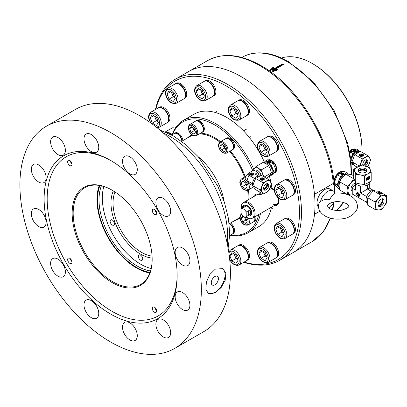 <?xml version="1.0" encoding="UTF-8"?>
<svg xmlns="http://www.w3.org/2000/svg" width="407" height="407" viewBox="0 0 407 407"><rect width="100%" height="100%" fill="white"/><g stroke="black" fill="none" stroke-linecap="round" stroke-linejoin="round"><path stroke-width="0.61" d="M312.764 63.777L312.255 63.482L312.764 63.777A69.556 40.156 60 0 1 361.945 148.962L361.945 149.552A70.274 40.573 -120 0 0 312.255 63.482A70.274 40.573 -120 0 0 312.25 63.482A70.274 40.573 -120 0 0 281.471 58.043M361.889 152.233A70.274 40.573 -120 0 0 361.945 149.552M271.016 72.176L277.101 70.182C277.666 69.668 277.426 69.419 276.378 69.434L273.005 70.548L283.404 64.545L282.392 64.545L271.993 70.548L271.988 69.958L274.033 67.811M273.947 68.615C273.997 68.03 273.585 67.903 272.705 68.234L269.683 71.21M349.527 151.175L351.694 149.283L355.718 149.191M333.867 181.608L335.475 176.175L339.219 172.095L342.908 171.581M332.387 209.742A104.513 60.338 -120 0 0 333.328 203.439L333.882 202.05M334.468 192.104L334.223 186.325L333.328 183.43A104.513 60.338 -120 0 0 259.941 65.73A104.513 60.338 -120 0 0 207.687 60.557L188.848 71.429A104.513 60.338 60 0 1 241.107 76.602A104.513 60.338 60 0 1 314.494 194.307L333.328 183.43M319.938 211.172L314.494 214.316A104.513 60.338 60 0 1 293.361 252.447L312.194 241.575A104.513 60.338 -120 0 0 330.189 218.106M333.328 203.439L332.941 203.663M335.383 185.506L334.061 183.593M283.404 63.95L283.404 64.545L283.404 63.95L282.387 63.955L271.988 69.958M277.101 70.182L277.462 69.826M273.936 68.02C273.982 67.43 273.57 67.303 272.685 67.638L269.327 70.96M277.264 70.111L276.368 70.014L273 71.133L273.005 70.548M274.201 172.863A7.209 4.162 -120 0 0 275.203 172.543A7.209 4.162 -120 0 0 276.307 166.768A7.209 4.162 -120 0 0 271.601 160.419A7.209 4.162 -120 0 0 268.071 160.022M274.287 190.089A10.089 5.825 -120 0 0 271.937 188.273A10.089 5.825 -120 0 0 271.891 188.243L269.271 189.754M155.825 109.29A103.068 59.508 60 0 1 226.577 86.167A103.068 59.508 60 0 1 298.926 201.928A103.068 59.508 60 0 1 244.063 262.118M155.474 109.493A104.513 60.338 60 0 1 175.346 79.228A104.513 60.338 60 0 1 227.599 84.402A104.513 60.338 60 0 1 295.874 176.501A104.513 60.338 60 0 1 279.853 260.246A104.513 60.338 60 0 1 243.712 262.317M175.346 79.228L188.848 71.429A104.513 60.338 60 0 1 241.107 76.602A104.513 60.338 60 0 1 309.381 168.702A104.513 60.338 60 0 1 293.361 252.447L279.853 260.246M274.17 205.627A10.089 5.825 -120 0 0 276.984 205.25A10.089 5.825 -120 0 0 278.836 198.372M277.04 204.385A10.089 5.825 -120 0 0 278.001 204.36M379.517 206.654A4.324 2.498 -60 0 1 378.881 206.456A4.324 2.498 -60 0 1 378.617 201.964A4.324 2.498 -60 0 1 382.575 198.774A4.324 2.498 -60 0 1 383.206 198.967A4.324 2.498 -60 0 1 383.47 203.464A4.324 2.498 -60 0 1 379.517 206.654M378.398 192.343A2.121 0.448 21.2 0 0 377.92 192.44A2.121 0.448 21.2 0 0 379.131 193.366A2.121 0.448 21.2 0 0 381.395 194.073A2.121 0.448 21.2 0 0 381.873 193.976A2.121 0.448 21.2 0 0 380.667 193.05A2.121 0.448 21.2 0 0 378.398 192.343M379.873 192.949A2.121 0.448 21.2 0 0 378.322 192.542A2.121 0.448 21.2 0 0 377.94 192.562M379.823 193.076L381.11 193.457L381.4 193.732L381.12 193.971L378.897 193.254M381.4 193.732L379.492 193.305M378.24 209.936A7.926 4.579 120 0 0 383.847 206.7A7.926 4.579 120 0 0 386.65 199.476A7.926 4.579 120 0 0 383.847 195.487A7.926 4.579 120 0 0 378.24 198.723A7.926 4.579 120 0 0 375.437 205.952A7.926 4.579 120 0 0 378.24 209.936L380.81 210.053L383.847 206.7L386.416 203.078L386.416 195.604L380.81 195.106L378.24 198.723L375.203 202.081L375.203 209.554L378.24 209.936M378.378 205.978A4.324 2.498 120 0 0 379.873 205.566A4.324 2.498 120 0 0 382.931 200.269A4.324 2.498 120 0 0 382.539 198.769M375.203 202.081L367.77 197.787L367.536 201.389L367.77 205.26L375.203 209.554M367.77 197.787L370.339 194.164L373.377 190.812L380.81 195.106M373.377 190.812L378.983 191.31L386.416 195.604M381.776 194.053A2.121 0.448 21.2 0 0 381.4 193.696M378.347 192.933L379.512 192.893L380.738 193.422L379.884 192.928M378.769 193.188L378.398 192.796M379.568 193.111L378.825 193.045M374.918 190.852L374.71 190.735A7.209 4.162 120 0 0 371.108 191.092A7.209 4.162 120 0 0 366.397 197.441A7.209 4.162 120 0 0 367.501 203.215L367.597 203.271M355.235 181.878L355.235 181.97A7.209 4.162 0 0 0 357.346 184.91A7.209 4.162 0 0 0 365.201 185.811A7.209 4.162 0 0 0 369.648 181.97L369.648 181.914M347.436 194.449L351.038 195.034A8.649 4.996 -60 0 1 347.98 190.685A8.649 4.996 -60 0 1 351.038 182.804L347.436 186.294L347.98 190.685L347.436 194.449L339.606 189.927L339.062 185.536L339.606 181.776L342.119 177.656L345.721 174.165L353.551 178.683L351.038 182.804A8.649 4.996 -60 0 1 354.095 180.092A8.649 4.996 -60 0 1 354.431 179.909M358.109 196.205A2.121 1.221 60 0 1 356.725 194.337A2.121 1.221 60 0 1 357.051 192.638A2.121 1.221 60 0 1 358.109 192.745A2.121 1.221 60 0 1 359.493 194.612A2.121 1.221 60 0 1 359.167 196.311A2.121 1.221 60 0 1 358.109 196.205M357.127 192.597A2.121 1.221 -120 0 0 356.898 194.317A2.121 1.221 -120 0 0 358.262 196.118A2.121 1.221 -120 0 0 359.244 196.26M352.248 191.081L351.933 190.898A4.324 2.498 -60 0 1 351.038 188.919A4.324 2.498 -60 0 1 355.56 183.211M359.06 195.782A0.911 0.524 -120 0 0 359.142 195.747A0.911 0.524 -120 0 0 359.33 195.335L359.33 194.343L359.178 195.421A0.911 0.524 60 0 1 358.989 195.838A0.911 0.524 60 0 1 358.536 195.792A0.911 0.524 60 0 1 357.895 194.678L357.895 194.185L357.041 193.691L357.193 193.106L358.475 193.849L358.75 194.999M345.721 174.165L348.234 174.125L351.836 174.715L353.693 175.783M347.436 186.294L339.606 181.776M353.332 194.602A8.649 4.996 -60 0 1 351.038 195.034L353.744 194.841M354.029 178.785L353.551 178.683M366.544 202.233L352.248 193.976L352.248 188.202L355.606 190.14L355.606 183.292M366.702 196.55L360.612 193.03L360.612 185.994M371.011 191.148L367.445 189.087L360.612 193.03M373.377 190.395L369.276 188.029L367.445 189.087L367.445 184.966M369.276 183.292L369.276 188.029M355.606 184.02L352.248 188.202M359.33 194.343L358.75 194.185L359.178 194.434M357.041 193.198L358.475 193.849M358.323 193.941L358.475 194.841M358.323 194.928L358.75 195.177L358.75 194.185M343.564 176.058A6.487 3.744 120 0 0 339.229 183.435M335.526 185.144A7.57 4.37 -60 0 1 334.518 183.628M334.325 182.804A7.57 4.37 -60 0 1 339.611 172.614A7.57 4.37 -60 0 1 342.287 171.896M343.238 174.415A1.516 0.875 0 0 0 343.681 173.794A1.516 0.875 0 0 0 342.75 172.99A1.516 0.875 0 0 0 341.102 173.179A1.516 0.875 0 0 0 340.654 173.794A1.516 0.875 0 0 0 341.59 174.603A1.516 0.875 0 0 0 343.238 174.415M343.676 173.886A1.516 0.875 0 0 0 342.679 173.148A1.516 0.875 0 0 0 341.102 173.357A1.516 0.875 0 0 0 340.664 173.886M341.03 173.942A0.651 0.376 0 0 0 341.01 174.033A0.651 0.376 0 0 0 341.203 174.298L341.814 174.471L341.203 174.12A0.651 0.376 180 0 1 341.01 173.855A0.651 0.376 180 0 1 341.203 173.591A0.651 0.376 180 0 1 342.119 173.591L343.035 173.413L343.34 173.769L342.424 174.298L341.661 174.033M347.085 174.069A7.926 4.579 120 0 0 343.803 174.735A7.926 4.579 120 0 0 338.945 180.779A7.926 4.579 120 0 0 338.945 187.251A7.926 4.579 120 0 0 339.194 187.556M347.878 174.094L346.886 172.782L340.41 176.516L337.174 184.859L339.199 187.617M337.174 184.859L334.218 183.155L335.683 178.892L337.454 174.812L340.41 176.516M337.454 174.812L343.93 171.072L346.886 172.782M334.218 183.155L337.454 187.759L339.397 188.879M341.819 174.644L342.119 174.298L341.814 174.471M343.34 173.591L342.424 174.298M342.424 174.12L341.814 173.942M341.814 173.769L341.509 173.942L342.119 174.298M334.05 183.506A7.926 4.579 120 0 0 335.505 185.577A7.926 4.579 120 0 0 335.989 185.796M342.867 171.601A7.926 4.579 120 0 0 337.108 174.201A7.926 4.579 120 0 0 333.867 181.614M379.772 205.621A4.614 2.661 120 0 0 382.926 200.158M382.071 198.794A4.324 2.498 -60 0 1 381.354 202.895A4.324 2.498 -60 0 1 378.164 205.566M382.722 199.115A4.502 2.6 -60 0 1 381.919 203.22A4.502 2.6 -60 0 1 378.769 205.967M365.929 159.814A3.602 2.081 -60 0 1 363.456 164.901A3.602 2.081 -60 0 1 362.835 165.171M366.504 159.895A3.785 2.183 -60 0 1 363.934 165.323A3.785 2.183 -60 0 1 363.197 165.629M364.036 165.349A3.892 2.249 120 0 0 366.682 160.765M366.427 159.737A3.602 2.081 -60 0 1 366.687 160.877A3.602 2.081 -60 0 1 364.138 165.293A3.602 2.081 -60 0 1 363.019 165.639M363.176 165.873A3.602 2.081 -60 0 1 363.064 162.922A3.602 2.081 -60 0 1 365.308 160.083A3.602 2.081 -60 0 1 367.109 159.905A3.602 2.081 -60 0 1 367.663 162.795A3.602 2.081 -60 0 1 365.308 165.97A3.602 2.081 -60 0 1 364.947 166.148M359.859 154.289A2.121 1.221 0 0 0 359.239 155.153A2.121 1.221 0 0 0 360.546 156.283A2.121 1.221 0 0 0 362.856 156.018A2.121 1.221 0 0 0 363.476 155.153A2.121 1.221 0 0 0 362.169 154.024A2.121 1.221 0 0 0 359.859 154.289M363.471 155.245A2.121 1.221 0 0 0 362.098 154.187A2.121 1.221 0 0 0 359.859 154.467A2.121 1.221 0 0 0 359.244 155.245M362.968 155.159A0.911 0.524 180 0 1 362.978 155.25A0.911 0.524 180 0 1 362.713 155.622A0.911 0.524 180 0 1 361.431 155.622L361.004 155.372L360.144 155.866L359.717 155.443L361.004 154.701L361.859 155.194L362.286 154.95L361.431 154.457L361.859 154.207L362.713 154.701A0.911 0.524 180 0 1 362.978 155.072A0.911 0.524 180 0 1 362.713 155.443A0.911 0.524 180 0 1 361.431 155.443L361.004 155.372M367.526 166.717A6.848 3.953 120 0 0 369.5 163.4A6.848 3.953 120 0 0 369.5 157.809A6.848 3.953 120 0 0 365.308 157.438A6.848 3.953 120 0 0 361.116 162.652A6.848 3.953 120 0 0 360.47 165.613M357.102 167.109L354.812 165.786L352.019 161.808L354.812 154.604L360.404 151.379L367.903 155.708L362.311 158.934L359.518 166.137M367.903 166.885L370.701 159.681L367.903 155.708M362.311 158.934L354.812 154.604M359.34 166.036L352.019 161.808M362.133 155.036L361.431 154.457M360.144 155.866L359.717 155.443M361.004 155.194L360.144 155.693M358.318 152.376A5.764 3.327 120 0 0 355.779 152.818A5.764 3.327 120 0 0 352.07 161.62M349.75 152.31A6.848 3.953 -60 0 1 352.34 149.949A6.848 3.953 -60 0 1 355.296 149.405M355.423 151.73A5.047 2.915 0 0 0 356.446 150.875L355.113 150.107A5.047 2.915 0 0 0 352.615 151.546L353.948 152.32A5.047 2.915 0 0 0 355.423 151.73M356.023 151.033L356.008 151.221A4.792 2.768 180 0 1 355.738 151.465L354.288 150.768M355.204 151.312L355.738 151.287A4.792 2.768 0 0 0 356.008 151.043L354.818 150.356A4.792 2.768 180 0 0 354.395 150.514L355.204 151.49M355.581 150.87L354.787 150.783M359.493 151.791A6.848 3.953 120 0 0 355.779 151.933A6.848 3.953 120 0 0 351.587 157.148A6.848 3.953 120 0 0 350.946 159.956M351.155 161.859A6.848 3.953 120 0 0 351.587 162.739A6.848 3.953 120 0 0 353.266 163.751M351.19 162.184L352.849 164.652L353.637 164.265M359.574 151.755L358.44 150.244L352.849 153.47L350.824 158.989M351.333 163.777L352.849 164.652M349.984 153.561L350.615 152.182L352.849 153.47M350.615 152.182L356.206 148.952L358.44 150.244M354.426 150.504A5.047 2.915 0 0 0 352.711 151.608M356.344 150.997L355.113 150.285M353.998 152.304L353.998 152.142A4.792 2.768 0 0 0 354.985 151.765L354.985 151.938A4.792 2.768 180 0 1 354.634 152.101M353.983 152.31L352.92 151.516A4.792 2.768 0 0 1 353.576 150.951L353.825 151.272A4.441 2.564 0 0 0 353.469 151.546M354.985 151.765L354.731 151.618A4.441 2.564 180 0 1 354.065 151.892L353.836 151.76L354.278 151.501L353.988 151.847M354.278 151.501L353.352 151.48A4.441 2.564 180 0 1 353.825 151.094M353.998 152.142L352.92 151.516M328.586 204.166L331.089 202.844C335.724 200.982 340.852 201.246 346.479 203.642C348.458 205.194 349.211 206.003 348.753 206.074C349.272 207.127 346.871 208.496 341.539 210.185C336.731 210.851 332.687 210.292 329.4 208.511C327.421 206.96 326.668 206.145 327.126 206.074L328.586 204.166M333.811 202.06A10.811 6.242 -60 0 1 328.937 208.221M318.549 207.229A10.811 6.242 -60 0 1 317.857 198.402A10.811 6.242 -60 0 1 324.689 189.596A10.811 6.242 -60 0 1 330.092 189.062L333.15 190.827A10.811 6.242 -60 0 1 334.981 193.157L334.966 193.157C340.908 192.628 346.184 193.625 350.803 196.149C354.935 198.479 357.132 201.786 357.402 206.074C358.231 211.101 350.773 217.959 343.009 218.712C336.355 219.755 330.377 218.849 325.076 216C320.665 213.248 318.467 209.941 318.478 206.074L318.996 202.986L320.513 201.506A10.811 6.242 -60 0 1 327.747 191.361A10.811 6.242 -60 0 1 333.15 190.827M334.981 193.157C333.231 194.032 331.502 196.138 329.787 199.486C326.796 198.835 323.702 199.511 320.513 201.506M271.281 173.082A5.764 3.327 -120 0 0 271.683 168.376A5.764 3.327 -120 0 0 268.03 163.655A5.764 3.327 -120 0 0 265.227 163.329M268.513 160.241A6.848 3.953 60 0 1 271.469 160.785A6.848 3.953 60 0 1 275.941 166.819A6.848 3.953 60 0 1 274.893 172.309L274.394 172.593M268.391 162.566A5.047 2.915 0 0 0 269.861 163.156L271.194 162.388A5.047 2.915 0 0 0 268.696 160.943L267.363 161.716A5.047 2.915 0 0 0 268.391 162.566M269.18 162.937A4.792 2.768 180 0 1 269.149 162.927L269.037 162.673M269.108 162.439L269.149 162.749A4.792 2.768 0 0 0 269.571 162.907L270.762 162.22A4.792 2.768 180 0 0 270.492 161.976L269.108 162.439M269.872 162.658L269.546 162.474L270.401 162.296L269.872 162.658M270.416 174.603A6.848 3.953 -120 0 0 272.227 173.58A6.848 3.953 -120 0 0 272.227 167.989A6.848 3.953 -120 0 0 268.03 162.769A6.848 3.953 -120 0 0 264.082 162.851M270.085 175.056L270.96 175.488L273.753 171.515L270.96 164.311L265.369 161.08L263.838 163.146M273.753 171.515L275.987 170.223L274.725 172.136L273.194 174.201L270.96 175.488M270.96 164.311L273.194 163.019L270.528 161.33L267.603 159.793L265.369 161.08M273.194 163.019L275.987 170.223M268.696 160.943L267.465 161.833M271.098 162.444A5.047 2.915 0 0 0 269.383 161.34M268.579 162.169L268.325 162.49A4.792 2.768 180 0 1 267.669 161.92L267.669 161.742A4.792 2.768 0 0 0 268.325 162.312L268.579 162.169A4.441 2.564 180 0 1 268.106 161.782L269.032 161.762L268.584 161.503L268.813 161.37A4.441 2.564 180 0 1 269.485 161.645L269.485 161.818A4.441 2.564 0 0 0 268.813 161.548L268.737 161.594M269.032 161.762L268.783 162.083L268.223 161.889M270.772 162.408L269.683 163.105M269.734 161.498A4.792 2.768 0 0 0 268.752 161.121L267.669 161.742M270.34 162.388L270.014 162.205M269.546 162.474L270.014 162.383M259.167 176.272A5.764 3.327 120 0 0 258.73 176.17A5.764 3.327 120 0 0 258.603 176.16A5.764 3.327 120 0 0 254.655 178.439A5.764 3.327 120 0 0 254.528 178.602A5.764 3.327 120 0 0 252.554 183.689A5.764 3.327 120 0 0 252.554 183.771A5.764 3.327 120 0 0 252.554 183.857A5.764 3.327 120 0 0 252.92 185.516M250.239 173.199A2.121 1.221 180 0 1 252.549 172.934A2.121 1.221 180 0 1 253.856 174.064A2.121 1.221 180 0 1 253.235 174.929A2.121 1.221 180 0 1 250.926 175.193A2.121 1.221 180 0 1 249.618 174.064A2.121 1.221 180 0 1 250.239 173.199M253.851 174.15A2.121 1.221 0 0 0 252.477 173.092A2.121 1.221 0 0 0 250.239 173.377A2.121 1.221 0 0 0 249.623 174.15M255.83 171.245L256.496 170.859A3.602 2.081 60 0 1 258.297 171.042A3.602 2.081 60 0 1 260.846 175.453M250.127 174.232A0.911 0.524 0 0 0 250.112 174.323A0.911 0.524 0 0 0 250.381 174.695L251.236 175.188L250.381 174.517A0.911 0.524 180 0 1 250.112 174.145A0.911 0.524 180 0 1 250.381 173.774A0.911 0.524 180 0 1 251.663 173.774L252.091 174.023L252.951 173.53L253.378 173.952L252.091 174.695L250.961 174.359M271.357 172.899L264.321 176.959L262.49 173.606L261.523 169.755L258.297 168.391L255.937 166.529L262.968 162.464L266.198 163.833L268.559 165.695L270.39 169.047L271.357 172.899L268.559 176.877L266.295 178.185M261.523 169.755L268.559 165.695M255.937 166.529L253.139 170.502M252.905 185.77L248.962 183.491A2.915 1.684 180 0 1 248.362 182.987L245.706 179.553A5.825 3.363 180 0 1 245.706 176.811L248.362 173.377A2.915 1.684 0 0 0 248.962 175.254L246.901 180.56A5.825 3.363 180 0 1 245.706 179.553M252.508 183.796L246.901 180.56L248.962 183.491M254.568 178.49L248.962 175.254M258.689 176.109L255.143 174.064L257.926 172.456L253.805 170.08L248.962 172.873A2.915 1.684 0 0 0 248.362 173.377M253.536 170.233A6.848 3.953 60 0 1 254.105 168.768A6.848 3.953 60 0 1 258.297 168.391A6.848 3.953 60 0 1 262.49 173.606A6.848 3.953 60 0 1 263.126 176.353M259.366 176.17L257.926 172.456M251.236 175.188L251.663 174.939L251.236 175.01M253.378 173.774L252.091 174.695M252.091 174.517L251.236 174.196M251.236 174.023L250.809 174.267L251.663 174.761M266.778 183.71A3.602 2.081 -60 0 1 264.306 188.797A3.602 2.081 -60 0 1 263.685 189.067M267.353 183.791A3.785 2.183 -60 0 1 264.784 189.214A3.785 2.183 -60 0 1 264.046 189.525M264.886 189.245A3.892 2.249 120 0 0 267.531 184.661M267.277 183.633A3.602 2.081 -60 0 1 267.536 184.773A3.602 2.081 -60 0 1 264.988 189.189A3.602 2.081 -60 0 1 263.868 189.535M266.158 189.865A3.602 2.081 -60 0 1 264.357 190.044A3.602 2.081 -60 0 1 263.807 187.154A3.602 2.081 -60 0 1 266.158 183.979A3.602 2.081 -60 0 1 267.959 183.801A3.602 2.081 -60 0 1 268.513 186.691A3.602 2.081 -60 0 1 266.158 189.865M260.709 178.185A2.121 1.221 0 0 0 260.088 179.049A2.121 1.221 0 0 0 261.401 180.179A2.121 1.221 0 0 0 263.705 179.914A2.121 1.221 0 0 0 264.326 179.049A2.121 1.221 0 0 0 263.019 177.92A2.121 1.221 0 0 0 260.709 178.185M264.321 179.141A2.121 1.221 0 0 0 262.947 178.083A2.121 1.221 0 0 0 260.709 178.363A2.121 1.221 0 0 0 260.093 179.141M263.817 179.055A0.911 0.524 180 0 1 263.833 179.146A0.911 0.524 180 0 1 263.563 179.518A0.911 0.524 180 0 1 262.281 179.518L261.854 179.268L260.994 179.762L260.566 179.339L261.854 178.597L262.708 179.09L263.136 178.846L262.281 178.352L262.708 178.103L263.563 178.597A0.911 0.524 180 0 1 263.833 178.968A0.911 0.524 180 0 1 263.563 179.339A0.911 0.524 180 0 1 262.281 179.339L261.854 179.268M266.158 192.511A6.848 3.953 120 0 0 270.35 187.296A6.848 3.953 120 0 0 270.35 181.705A6.848 3.953 120 0 0 266.158 181.329A6.848 3.953 120 0 0 261.966 186.548A6.848 3.953 120 0 0 261.966 192.14A6.848 3.953 120 0 0 266.158 192.511L268.752 190.781L271.55 183.577L268.752 179.599L263.161 182.829L260.368 190.033L263.161 194.012L266.158 192.511M263.161 194.012L255.667 189.682L254.065 187.576L252.869 185.704L254.065 181.985L255.667 178.5L261.253 175.269L268.752 179.599M263.161 182.829L255.667 178.5M260.368 190.033L252.869 185.704M262.983 178.932L262.281 178.352M260.994 179.762L260.566 179.339M261.854 179.09L260.994 179.584M279.07 200.33A9.371 5.408 60 0 1 277.131 204.334A9.371 5.408 60 0 1 275.666 204.762M272.191 189.011A9.01 5.199 60 0 1 274.379 190.715A9.01 5.199 60 0 0 272.191 189.011A9.01 5.199 60 0 0 271.321 188.573A9.01 5.199 60 0 1 272.191 189.011M246.138 216.692A9.01 5.199 -120 0 0 252.233 218.289L253.256 217.704A9.01 5.199 -120 0 0 254.64 210.49A9.01 5.199 -120 0 0 244.246 202.096A9.01 5.199 60 0 1 248.748 202.544A9.01 5.199 60 0 1 254.634 210.485A9.01 5.199 60 0 1 253.256 217.704L276.699 204.166A9.01 5.199 60 0 0 278.332 197.929A9.01 5.199 60 0 1 273.535 204.329M246.199 216.616A4.579 2.64 60 0 1 245.94 216.804A4.579 2.64 60 0 1 243.651 216.58A4.579 2.64 60 0 1 241.107 213.675L241.107 209.066A4.579 2.64 60 0 1 241.366 208.877A4.579 2.64 60 0 1 243.651 209.106A4.579 2.64 60 0 1 246.199 212.011L248.28 210.811C251.378 209.778 251.368 214.652 248.28 215.415L246.199 216.616L246.199 212.011M271.866 188.258A9.371 5.408 60 0 1 272.197 188.426M358.531 171.561A4.324 2.498 180 0 1 360.261 170.477A4.324 2.498 180 0 1 366.351 171.561M358.486 170.838A4.502 2.6 180 0 1 360.17 169.836A4.502 2.6 180 0 1 366.397 170.838M365.598 170.141A4.614 2.661 0 0 0 360.114 169.78A4.614 2.661 0 0 0 359.284 170.141M366.605 171.169A4.324 2.498 0 0 0 365.501 170.08A4.324 2.498 0 0 0 359.498 170.014A4.324 2.498 0 0 0 359.381 170.08A4.324 2.498 0 0 0 358.277 171.169M365.384 172.324A4.324 2.498 180 0 1 360.714 172.782A4.324 2.498 180 0 1 358.114 170.492A4.324 2.498 180 0 1 359.498 168.661A4.324 2.498 180 0 1 364.168 168.203A4.324 2.498 180 0 1 366.768 170.492A4.324 2.498 180 0 1 365.384 172.324M369.5 178.505L369.5 176.526A6.487 3.882 121.9 0 0 366.173 178.312L366.173 180.291A6.487 3.882 121.9 0 0 367.836 179.731A6.487 3.882 121.9 0 0 369.5 178.505L369.353 176.546M366.173 180.179A6.487 3.882 121.9 0 0 367.689 179.64A6.487 3.882 121.9 0 0 369.353 178.414M367.17 179.767A0.453 0.27 -58.1 0 1 367.119 179.787A6.161 3.688 -58.1 0 1 366.656 179.925A0.453 0.27 -58.1 0 1 366.412 179.701L366.412 178.648A0.453 0.27 121.9 0 1 366.656 178.154A6.161 3.688 -58.1 0 1 367.119 177.798A0.453 0.27 -58.1 0 1 367.506 177.956L367.506 179.217A0.453 0.27 -58.1 0 1 367.17 179.767M367.17 179.111L366.743 179.339L367.109 178.286L367.17 179.111L366.748 179.395M367.836 173.845A7.926 4.579 0 0 0 370.172 169.475A7.926 4.579 0 0 0 364.774 166.117A7.926 4.579 0 0 0 357.046 167.14A7.926 4.579 0 0 0 354.711 171.515A7.926 4.579 0 0 0 360.109 174.868A7.926 4.579 0 0 0 367.836 173.845L371.189 172.319L369.149 167.165L364.774 166.117L360.399 165.608L353.693 169.205L355.733 174.359L360.109 174.868L364.484 175.916L367.836 173.845M364.484 175.916L364.484 184.498L367.836 182.967L371.189 180.901L371.189 172.319M364.484 184.498L360.109 183.989L355.733 182.941L355.733 174.359M355.733 182.941L353.693 177.788L353.693 169.205M368.02 177.091L368.167 177.182A6.161 3.688 -58.1 0 1 369.261 176.842L369.113 176.75A6.161 3.688 -58.1 0 0 368.02 177.091L368.167 177.554A5.708 3.414 -58.1 0 1 368.93 177.294L368.335 178.327L368.187 177.864L368.783 177.335M368.335 178.327L368.93 178.007L368.93 178.347A5.708 3.414 -58.1 0 1 368.167 178.902L368.167 179.273L368.02 178.81A5.708 3.414 121.9 0 0 368.783 178.256L368.783 178.088M366.442 179.838A0.453 0.27 -58.1 0 1 366.264 179.609L366.264 178.556A0.453 0.27 -58.1 0 1 366.509 178.062A6.161 3.688 -58.1 0 1 366.972 177.706A0.453 0.27 -58.1 0 1 367.323 177.722M369.261 176.842L369.261 178.444A6.161 3.688 -58.1 0 1 368.167 179.273M368.167 177.554L368.167 177.182M367.022 178.327L367.022 179.019M252.233 218.289A9.01 5.199 -120 0 0 253.617 211.08A9.01 5.199 -120 0 0 243.223 202.686A9.01 5.199 -120 0 0 241.56 208.766M175.269 128.169A16.036 9.259 -120 0 0 172.405 127.839L165.267 131.96M172.212 134.478A16.036 9.259 -120 0 0 165.384 132.005M171.846 134.844A15.675 9.051 -120 0 0 166.692 132.56M263.288 145.274L264.031 147.192A5.057 2.92 -120 0 0 266.885 150.895L265.059 149.852L260.984 152.203L265.115 154.589L267.175 151.653L265.115 146.332L260.984 143.946L258.918 146.886L260.984 152.203M276.501 144.088A8.649 4.996 -120 0 0 266.88 137.067L259.539 141.305A8.649 4.996 60 0 1 269.159 148.326A8.649 4.996 60 0 1 268.188 156.288L275.529 152.05A8.649 4.996 -120 0 0 276.501 144.088M263.583 145.447A5.057 2.92 -120 0 0 264.031 147.192L265.059 149.852M262.495 144.821L258.918 146.886M280.102 188.624L280.845 190.537A5.057 2.92 -120 0 0 283.699 194.241L281.878 193.198L277.803 195.553L281.929 197.934L283.994 194.999L281.929 189.677L277.803 187.296L275.737 190.232L277.803 195.553M293.32 187.434A8.649 4.996 -120 0 0 283.694 180.418L276.358 184.656A8.649 4.996 60 0 1 285.979 191.672A8.649 4.996 60 0 1 285.007 199.633L292.348 195.396A8.649 4.996 -120 0 0 293.32 187.434M280.403 188.797A5.057 2.92 -120 0 0 280.845 190.537L281.878 193.198M279.314 188.166L275.737 190.232M280.403 227.635A5.057 2.92 -120 0 0 280.845 229.38A5.057 2.92 -120 0 0 283.699 233.079L281.878 232.036L277.803 234.391L275.737 229.07L277.803 226.134L281.929 228.52L283.994 233.837L281.929 236.777L277.803 234.391M293.32 233.338A8.649 4.996 -120 0 0 291.743 223.295A8.649 4.996 -120 0 0 283.694 219.256L276.358 223.494A8.649 4.996 60 0 1 284.407 227.533A8.649 4.996 60 0 1 285.979 237.571A8.649 4.996 60 0 1 285.007 238.477L292.348 234.239A8.649 4.996 -120 0 0 293.32 233.338M281.878 232.036L280.102 227.462M279.314 227.009L275.737 229.07M263.288 251.389L264.031 253.307A5.057 2.92 -120 0 0 266.885 257.005M276.501 250.203A8.649 4.996 -120 0 0 266.88 243.183L259.539 247.42A8.649 4.996 60 0 1 269.159 254.436A8.649 4.996 60 0 1 268.188 262.403L275.529 258.165A8.649 4.996 -120 0 0 276.501 250.203M260.984 250.061L265.115 252.447L267.175 257.768L265.115 260.704L260.984 258.318L258.918 252.996L260.984 250.061M266.89 257.021L265.059 255.967L260.984 258.318M263.583 251.562A5.057 2.92 -120 0 0 264.031 253.307L265.059 255.967M262.495 250.936L258.918 252.996M234.157 253.993L234.9 255.906A5.057 2.92 -120 0 0 237.754 259.61L235.933 258.567L231.853 260.923L235.984 263.304L238.049 260.368L235.984 255.047L231.853 252.666L229.787 255.601L231.853 260.923M247.37 252.803A8.649 4.996 -120 0 0 237.749 245.787L230.408 250.025A8.649 4.996 60 0 1 240.028 257.041A8.649 4.996 60 0 1 239.057 265.003L246.398 260.765A8.649 4.996 -120 0 0 247.37 252.803M234.457 254.166A5.057 2.92 -120 0 0 234.9 255.906L235.933 258.567M233.364 253.536L229.787 255.601M154.568 116.148L155.311 118.061A5.057 2.92 -120 0 0 158.165 121.764L156.344 120.721L152.269 123.077L156.395 125.458L158.46 122.522L156.395 117.201L152.269 114.815L150.203 117.755L152.269 123.077M167.786 114.957A8.649 4.996 -120 0 0 158.16 107.941L150.824 112.179A8.649 4.996 60 0 1 160.444 119.195A8.649 4.996 60 0 1 159.473 127.157L166.814 122.919A8.649 4.996 -120 0 0 167.786 114.957M154.869 116.321A5.057 2.92 -120 0 0 155.311 118.061L156.344 120.721M153.78 115.69L150.203 117.755M171.388 92.221L172.13 94.134A5.057 2.92 -120 0 0 174.985 97.838M184.6 91.031A8.649 4.996 -120 0 0 174.979 84.015L167.643 88.248A8.649 4.996 60 0 1 177.264 95.269A8.649 4.996 60 0 1 176.292 103.23L183.628 98.993A8.649 4.996 -120 0 0 184.6 91.031M169.088 90.888L173.214 93.274L175.28 98.596L173.214 101.531L169.088 99.15L167.023 93.829L169.088 90.888M174.99 97.848L173.163 96.795L169.088 99.15M171.688 92.394A5.057 2.92 -120 0 0 172.13 94.134L173.163 96.795M170.599 91.763L167.023 93.829M200.519 89.616L201.262 91.529A5.057 2.92 -120 0 0 204.116 95.233L202.294 94.19L198.219 96.545L202.345 98.932L204.411 95.991L202.345 90.675L198.219 88.288L196.154 91.224L198.219 96.545M213.731 88.426A8.649 4.996 -120 0 0 204.111 81.41L196.774 85.648A8.649 4.996 60 0 1 206.395 92.664A8.649 4.996 60 0 1 205.423 100.631L212.759 96.393A8.649 4.996 -120 0 0 213.731 88.426M200.819 89.789A5.057 2.92 -120 0 0 201.262 91.529L202.294 94.19M199.73 89.158L196.154 91.224M234.157 109.035L234.9 110.953A5.057 2.92 -120 0 0 237.754 114.657M247.37 107.85A8.649 4.996 -120 0 0 237.749 100.829L230.408 105.067A8.649 4.996 60 0 1 240.028 112.083A8.649 4.996 60 0 1 239.057 120.05L246.398 115.812A8.649 4.996 -120 0 0 247.37 107.85M231.853 107.707L235.984 110.094L238.049 115.415L235.984 118.351L231.853 115.964L229.787 110.643L231.853 107.707M237.759 114.667L235.933 113.614L231.853 115.964M234.457 109.208A5.057 2.92 -120 0 0 234.9 110.953L235.933 113.614M233.364 108.583L229.787 110.643M223.184 145.111L223.631 146.261A3.612 2.086 -120 0 0 225.427 148.733M232.875 143.946A6.487 3.744 -120 0 0 225.661 138.68L220.156 141.86A6.487 3.744 60 0 1 227.371 147.12A6.487 3.744 60 0 1 226.643 153.093L232.148 149.918A6.487 3.744 -120 0 0 232.875 143.946M221.311 144.027L224.262 145.731L225.737 149.532L224.262 151.633L221.311 149.929L219.836 146.128L221.311 144.027M225.447 148.784L224.369 148.163L221.311 149.929M223.341 145.197A3.612 2.086 -120 0 0 223.631 146.261L224.369 148.163M222.39 144.653L219.836 146.128M244.678 182.255L244.866 182.875A3.612 2.086 -120 0 0 246.698 185.678M243.02 181.054L245.945 183.17L247.09 186.971L245.309 188.655L242.379 186.538L241.234 182.743L243.02 181.054M247.782 182.234A6.487 3.744 60 0 1 249.003 184.885A6.487 3.744 60 0 1 248.016 190.12L253.52 186.94A6.487 3.744 -120 0 0 253.602 186.894M246.703 185.689L245.441 184.773L242.379 186.538M244.729 182.29A3.612 2.086 -120 0 0 244.866 182.875L245.441 184.773M243.523 181.42L241.234 182.743M229.721 235.592L232.148 234.193A6.487 3.744 -120 0 0 232.875 228.22A6.487 3.744 -120 0 0 229.421 223.611M244.561 217.043L245.009 218.193A3.612 2.086 -120 0 0 246.8 220.665M243.717 216.616L241.214 218.06L242.689 215.959L243.071 216.183M244.236 216.855L245.64 217.664L247.115 221.464L245.64 223.565L242.689 221.861L241.214 218.06M248.356 218.172A6.487 3.744 60 0 1 248.748 219.052A6.487 3.744 60 0 1 248.016 225.025L253.52 221.851A6.487 3.744 -120 0 0 254.594 216.931M246.82 220.716L245.747 220.095L242.689 221.861M244.714 217.135A3.612 2.086 -120 0 0 245.009 218.193L245.747 220.095M181.853 141.219A6.487 3.744 -120 0 0 181.268 138.833A6.487 3.744 -120 0 0 174.054 133.567L171.627 134.971M193.111 127.747A3.612 2.086 -120 0 0 193.401 128.81A3.612 2.086 -120 0 0 195.197 131.278M202.645 131.787A6.487 3.744 -120 0 0 201.465 124.257A6.487 3.744 -120 0 0 195.426 121.225L189.921 124.405A6.487 3.744 60 0 1 195.96 127.432A6.487 3.744 60 0 1 197.141 134.966A6.487 3.744 60 0 1 196.413 135.643L201.913 132.463A6.487 3.744 -120 0 0 202.645 131.787M194.032 128.276L195.508 132.082L194.032 134.178L191.081 132.473L189.606 128.673L191.081 126.577L194.032 128.276M195.212 131.329L194.139 130.708L191.081 132.473M194.139 130.708L192.954 127.656M192.16 127.198L189.606 128.673M225.814 138.599A6.487 3.744 60 0 1 225.966 138.502A6.487 3.744 60 0 1 229.675 139.123A6.487 3.744 60 0 1 233.532 144.841A6.487 3.744 60 0 1 232.453 149.74A6.487 3.744 60 0 1 232.295 149.822M225.966 138.502L226.73 138.065A6.487 3.744 60 0 1 230.438 138.68A6.487 3.744 60 0 1 234.295 144.404A6.487 3.744 60 0 1 233.216 149.298L232.453 149.74M195.584 121.144A6.487 3.744 60 0 1 195.736 121.052A6.487 3.744 60 0 1 199.354 121.607A6.487 3.744 60 0 1 203.286 127.33A6.487 3.744 60 0 1 202.223 132.285A6.487 3.744 60 0 1 202.065 132.367M195.736 121.052L196.5 120.609A6.487 3.744 60 0 1 200.117 121.169A6.487 3.744 60 0 1 204.049 126.887A6.487 3.744 60 0 1 202.986 131.843L202.223 132.285M254.899 216.753A6.487 3.744 60 0 1 253.831 221.673A6.487 3.744 60 0 1 253.673 221.754M255.667 216.31A6.487 3.744 60 0 1 254.594 221.23L253.831 221.673M229.731 223.433A6.487 3.744 60 0 1 233.542 229.151A6.487 3.744 60 0 1 232.453 234.015A6.487 3.744 60 0 1 232.295 234.096M230.494 222.995A6.487 3.744 60 0 1 234.305 228.709A6.487 3.744 60 0 1 233.216 233.572L232.453 234.015M174.206 133.486A6.487 3.744 60 0 1 174.359 133.394A6.487 3.744 60 0 1 180.789 137.047A6.487 3.744 60 0 1 182.158 141.041M174.359 133.394L175.122 132.952A6.487 3.744 60 0 1 181.558 136.604A6.487 3.744 60 0 1 182.921 140.598M175.137 83.928A8.649 4.996 60 0 1 175.29 83.837A8.649 4.996 60 0 1 185.266 91.89A8.649 4.996 60 0 1 183.939 98.815A8.649 4.996 60 0 1 183.781 98.901M175.29 83.837L176.307 83.247A8.649 4.996 60 0 1 186.284 91.305A8.649 4.996 60 0 1 184.956 98.229L183.939 98.815M158.318 107.855A8.649 4.996 60 0 1 158.471 107.763A8.649 4.996 60 0 1 168.447 115.817A8.649 4.996 60 0 1 167.119 122.741A8.649 4.996 60 0 1 166.962 122.828M158.471 107.763L159.488 107.173A8.649 4.996 60 0 1 169.465 115.232A8.649 4.996 60 0 1 168.137 122.156L167.119 122.741M237.907 245.701A8.649 4.996 60 0 1 238.054 245.609A8.649 4.996 60 0 1 248.031 253.668A8.649 4.996 60 0 1 246.703 260.587A8.649 4.996 60 0 1 246.55 260.673M238.054 245.609L239.072 245.019A8.649 4.996 60 0 1 249.048 253.078A8.649 4.996 60 0 1 247.721 260.002L246.703 260.587M267.033 243.101A8.649 4.996 60 0 1 267.185 243.004A8.649 4.996 60 0 1 277.162 251.063A8.649 4.996 60 0 1 275.834 257.987A8.649 4.996 60 0 1 275.676 258.074M267.185 243.004L268.203 242.419A8.649 4.996 60 0 1 278.179 250.478A8.649 4.996 60 0 1 276.852 257.402L275.834 257.987M283.852 219.175A8.649 4.996 60 0 1 284.005 219.078A8.649 4.996 60 0 1 290.847 221.586A8.649 4.996 60 0 1 294.434 230.535A8.649 4.996 60 0 1 292.653 234.061A8.649 4.996 60 0 1 292.496 234.142M284.005 219.078L285.022 218.493A8.649 4.996 60 0 1 291.865 220.996A8.649 4.996 60 0 1 295.451 229.95A8.649 4.996 60 0 1 293.671 233.47L292.653 234.061M283.852 180.332A8.649 4.996 60 0 1 284.005 180.24A8.649 4.996 60 0 1 293.981 188.293A8.649 4.996 60 0 1 292.653 195.218A8.649 4.996 60 0 1 292.496 195.304M284.005 180.24L285.022 179.65A8.649 4.996 60 0 1 294.999 187.708A8.649 4.996 60 0 1 293.671 194.632L292.653 195.218M267.033 136.986A8.649 4.996 60 0 1 267.185 136.889A8.649 4.996 60 0 1 276.892 144.139A8.649 4.996 60 0 1 275.834 151.872A8.649 4.996 60 0 1 275.676 151.959M267.185 136.889L268.203 136.304A8.649 4.996 60 0 1 277.91 143.549A8.649 4.996 60 0 1 276.852 151.287L275.834 151.872M237.907 100.748A8.649 4.996 60 0 1 238.054 100.651A8.649 4.996 60 0 1 248.031 108.71A8.649 4.996 60 0 1 246.703 115.634A8.649 4.996 60 0 1 246.55 115.72M238.054 100.651L239.072 100.066A8.649 4.996 60 0 1 249.048 108.125A8.649 4.996 60 0 1 247.721 115.049L246.703 115.634M204.268 81.329A8.649 4.996 60 0 1 204.421 81.232A8.649 4.996 60 0 1 214.397 89.291A8.649 4.996 60 0 1 213.07 96.215A8.649 4.996 60 0 1 212.912 96.296M204.421 81.232L205.438 80.647A8.649 4.996 60 0 1 215.415 88.701A8.649 4.996 60 0 1 214.087 95.625L213.07 96.215M349.664 151.872A7.173 4.141 -60 0 1 352.208 149.608A7.173 4.141 -60 0 1 355.703 149.201L355.031 148.814A7.173 4.141 -60 0 1 355.031 148.814M268.376 159.885L268.106 160.037A7.173 4.141 60 0 1 270.258 159.88A7.173 4.141 60 0 1 275.987 165.893A7.173 4.141 60 0 1 275.188 172.512A7.173 4.141 60 0 1 274.226 172.827M243.869 207.433A0.611 0.356 -120 0 0 243.803 206.893A0.611 0.356 -120 0 0 243.396 206.481A0.611 0.356 -120 0 0 243.162 206.486A0.611 0.356 -120 0 0 243.081 207.026A0.611 0.356 -120 0 0 243.539 207.55A0.611 0.356 -120 0 0 243.625 207.575M243.554 206.573A0.611 0.356 -120 0 0 243.895 207.163M247.904 215.674A5.596 3.231 -120 0 0 248.107 215.756A5.596 3.231 -120 0 0 250.239 215.715A5.596 3.231 -120 0 0 250.951 210.795A5.596 3.231 -120 0 0 246.769 205.973A5.596 3.231 -120 0 0 244.638 206.018A5.596 3.231 -120 0 0 244.358 206.217A0.611 0.356 60 0 1 244.327 206.237A0.611 0.356 60 0 1 243.768 205.973L243.666 205.83A0.611 0.356 -120 0 0 243.345 205.56A0.611 0.356 -120 0 0 243.111 205.566A0.611 0.356 -120 0 0 243.055 205.611A6.415 3.704 -120 0 0 242.363 207.458L243.03 207.916M243.183 205.54L243.564 205.321A0.611 0.356 60 0 1 243.62 205.27A0.611 0.356 60 0 1 243.854 205.265A0.611 0.356 60 0 1 244.18 205.535L243.666 205.83M250.239 215.715L250.748 215.42A5.596 3.231 -120 0 0 251.465 210.5A5.596 3.231 -120 0 0 247.278 205.683A5.596 3.231 -120 0 0 245.151 205.723L244.638 206.018M250.147 211.101A4.467 2.579 60 0 1 249.934 214.224M243.768 205.973L244.18 205.535M244.281 205.677A0.611 0.356 -120 0 0 244.714 205.973M252.742 170.691A63.787 36.828 -120 0 0 214.855 125.01A63.787 36.828 -120 0 0 172.639 134.386M172.146 134.671A64.871 37.454 60 0 1 183.186 120.472A64.871 37.454 60 0 1 215.624 123.682A64.871 37.454 60 0 1 253.77 169.266M150.056 272.39A55.138 31.832 60 0 1 136.472 267.368A55.138 31.832 60 0 1 99.929 185.561M101.399 185.867A54.06 31.212 -120 0 0 137.235 266.046A54.06 31.212 -120 0 0 150.524 270.96M112.159 282.58A56.578 32.667 60 0 1 72.151 213.283A56.578 32.667 60 0 1 112.159 190.186L112.159 190.186A56.578 32.667 60 0 1 112.164 190.186A56.578 32.667 60 0 1 152.167 259.483A56.578 32.667 60 0 1 112.159 282.58M112.418 190.334A55.861 32.25 -120 0 0 84.742 187.713A55.861 32.25 -120 0 0 76.18 232.473A55.861 32.25 -120 0 0 112.673 281.695A55.861 32.25 -120 0 0 140.598 284.462A55.861 32.25 -120 0 0 152.167 259.183M214.855 284.788A5.047 2.915 120 0 0 218.152 280.342A5.047 2.915 120 0 0 217.379 276.297A5.047 2.915 120 0 0 214.855 276.546A5.047 2.915 120 0 0 211.564 280.993A5.047 2.915 120 0 0 212.337 285.037A5.047 2.915 120 0 0 214.855 284.788M215.303 269.154L222.797 268.605L225.849 273.173L225.213 280.27L221.149 287.535L215.303 292.694L208.384 293.574L205.856 289.311L206.374 282.137L209.809 274.522L215.303 269.154M208.043 293.355A14.413 8.323 120 0 0 214.855 292.435A14.413 8.323 120 0 0 224.176 280.057A14.413 8.323 120 0 0 222.41 268.401M112.301 220.014A3.063 1.77 -120 0 0 110.77 219.861A3.063 1.77 -120 0 0 110.302 222.319A3.063 1.77 -120 0 0 112.301 225.015A3.063 1.77 -120 0 0 113.833 225.168A3.063 1.77 -120 0 0 114.301 222.715A3.063 1.77 -120 0 0 112.301 220.014M140.547 255.153A3.063 1.77 -120 0 0 139.016 255.006A3.063 1.77 -120 0 0 138.548 257.458A3.063 1.77 -120 0 0 140.547 260.159A3.063 1.77 -120 0 0 142.079 260.312A3.063 1.77 -120 0 0 142.552 257.855A3.063 1.77 -120 0 0 140.547 255.153M155.423 210.2A2.452 1.414 -120 0 0 156.466 212.006M70.732 161.304A2.452 1.414 -120 0 0 71.78 163.11M70.732 259.096A2.452 1.414 -120 0 0 71.78 260.902M155.423 307.992A2.452 1.414 -120 0 0 156.466 309.798M154.507 209.432A3.063 1.77 -120 0 0 152.976 209.279A3.063 1.77 -120 0 0 152.503 211.737A3.063 1.77 -120 0 0 154.507 214.433A3.063 1.77 -120 0 0 156.039 214.586A3.063 1.77 -120 0 0 156.507 212.133A3.063 1.77 -120 0 0 154.507 209.432M154.93 209.727A3.063 1.77 -120 0 0 156.629 212.673M69.816 160.536A3.063 1.77 -120 0 0 68.284 160.383A3.063 1.77 -120 0 0 67.816 162.841A3.063 1.77 -120 0 0 69.816 165.542A3.063 1.77 -120 0 0 71.347 165.69A3.063 1.77 -120 0 0 71.815 163.238A3.063 1.77 -120 0 0 69.816 160.536M70.238 160.831A3.063 1.77 -120 0 0 71.942 163.777M69.816 258.328A3.063 1.77 -120 0 0 68.284 258.175A3.063 1.77 -120 0 0 67.816 260.633A3.063 1.77 -120 0 0 69.816 263.334A3.063 1.77 -120 0 0 71.347 263.482A3.063 1.77 -120 0 0 71.815 261.029A3.063 1.77 -120 0 0 69.816 258.328M70.238 258.623A3.063 1.77 -120 0 0 71.942 261.569M154.507 307.224A3.063 1.77 -120 0 0 152.976 307.071A3.063 1.77 -120 0 0 152.503 309.529A3.063 1.77 -120 0 0 154.507 312.225A3.063 1.77 -120 0 0 156.039 312.378A3.063 1.77 -120 0 0 156.507 309.925A3.063 1.77 -120 0 0 154.507 307.224M154.93 307.519A3.063 1.77 -120 0 0 156.629 310.465M163.268 198.341A10.45 6.034 -120 0 0 158.038 197.827A10.45 6.034 -120 0 0 156.441 206.201A10.45 6.034 -120 0 0 163.268 215.41A10.45 6.034 -120 0 0 168.493 215.929A10.45 6.034 -120 0 0 170.095 207.555A10.45 6.034 -120 0 0 163.268 198.341M129.899 156.832A10.45 6.034 -120 0 0 124.674 156.313A10.45 6.034 -120 0 0 123.072 164.687A10.45 6.034 -120 0 0 129.899 173.901A10.45 6.034 -120 0 0 135.124 174.415A10.45 6.034 -120 0 0 136.727 166.041A10.45 6.034 -120 0 0 129.899 156.832M91.366 134.585A10.45 6.034 -120 0 0 86.142 134.071A10.45 6.034 -120 0 0 84.539 142.445A10.45 6.034 -120 0 0 91.366 151.653A10.45 6.034 -120 0 0 96.591 152.172A10.45 6.034 -120 0 0 98.194 143.798A10.45 6.034 -120 0 0 91.366 134.585M57.998 137.566A10.45 6.034 -120 0 0 52.773 137.052A10.45 6.034 -120 0 0 51.17 145.426A10.45 6.034 -120 0 0 57.998 154.635A10.45 6.034 -120 0 0 63.222 155.153A10.45 6.034 -120 0 0 64.825 146.779A10.45 6.034 -120 0 0 57.998 137.566M38.731 164.977A10.45 6.034 -120 0 0 33.506 164.459A10.45 6.034 -120 0 0 31.904 172.833A10.45 6.034 -120 0 0 38.731 182.041A10.45 6.034 -120 0 0 43.961 182.56A10.45 6.034 -120 0 0 45.559 174.186A10.45 6.034 -120 0 0 38.731 164.977M38.731 209.468A10.45 6.034 -120 0 0 33.506 208.949A10.45 6.034 -120 0 0 31.904 217.323A10.45 6.034 -120 0 0 38.731 226.531A10.45 6.034 -120 0 0 43.961 227.05A10.45 6.034 -120 0 0 45.559 218.676A10.45 6.034 -120 0 0 38.731 209.468M57.998 259.122A10.45 6.034 -120 0 0 52.773 258.603A10.45 6.034 -120 0 0 51.17 266.977A10.45 6.034 -120 0 0 57.998 276.185A10.45 6.034 -120 0 0 63.222 276.704A10.45 6.034 -120 0 0 64.825 268.33A10.45 6.034 -120 0 0 57.998 259.122M91.366 300.631A10.45 6.034 -120 0 0 86.142 300.112A10.45 6.034 -120 0 0 84.539 308.491A10.45 6.034 -120 0 0 91.366 317.699A10.45 6.034 -120 0 0 96.591 318.218A10.45 6.034 -120 0 0 98.194 309.839A10.45 6.034 -120 0 0 91.366 300.631M129.899 322.878A10.45 6.034 -120 0 0 124.674 322.359A10.45 6.034 -120 0 0 123.072 330.733A10.45 6.034 -120 0 0 129.899 339.942A10.45 6.034 -120 0 0 135.124 340.461A10.45 6.034 -120 0 0 136.727 332.087A10.45 6.034 -120 0 0 129.899 322.878M163.268 319.897A10.45 6.034 -120 0 0 158.038 319.378A10.45 6.034 -120 0 0 156.441 327.752A10.45 6.034 -120 0 0 163.268 336.96A10.45 6.034 -120 0 0 168.493 337.479A10.45 6.034 -120 0 0 170.095 329.105A10.45 6.034 -120 0 0 163.268 319.897M182.529 292.491A10.45 6.034 -120 0 0 177.304 291.972A10.45 6.034 -120 0 0 175.702 300.346A10.45 6.034 -120 0 0 182.529 309.554A10.45 6.034 -120 0 0 187.759 310.073A10.45 6.034 -120 0 0 189.357 301.699A10.45 6.034 -120 0 0 182.529 292.491M182.529 247.995A10.45 6.034 -120 0 0 177.304 247.481A10.45 6.034 -120 0 0 175.702 255.855A10.45 6.034 -120 0 0 182.529 265.064A10.45 6.034 -120 0 0 187.759 265.583A10.45 6.034 -120 0 0 189.357 257.209A10.45 6.034 -120 0 0 182.529 247.995M115.028 191.962A40.364 23.306 -120 0 0 141.57 252.36A40.364 23.306 -120 0 0 152.065 256.11M113.36 190.898A41.804 24.135 -120 0 0 140.547 254.126A41.804 24.135 -120 0 0 152.152 258.084M110.633 160.465A94.058 54.304 -120 0 0 44.124 198.865A94.058 54.304 -120 0 0 110.633 314.067A94.058 54.304 -120 0 0 177.142 275.666A94.058 54.304 -120 0 0 110.633 160.465L110.633 160.465M177.137 274.776A91.896 53.058 60 0 1 112.159 311.416A91.896 53.058 60 0 1 47.181 199.303A91.896 53.058 60 0 1 111.401 160.913M151.165 268.523A54.06 31.212 60 0 1 140.547 264.133A54.06 31.212 60 0 1 103.831 186.533M110.633 132.509A128.297 74.074 60 0 1 194.444 245.569A128.297 74.074 60 0 1 174.781 348.372A128.297 74.074 60 0 1 110.633 342.017A128.297 74.074 60 0 1 26.816 228.963A128.297 74.074 60 0 1 46.484 126.155A128.297 74.074 60 0 1 110.633 132.509M46.484 126.155L75.534 109.386A128.297 74.074 60 0 1 139.682 115.741A128.297 74.074 60 0 1 223.494 228.795A128.297 74.074 60 0 1 203.831 331.603L174.781 348.372M149.837 272.98A55.861 32.25 60 0 1 136.472 267.954A55.861 32.25 60 0 1 99.303 185.455M183.186 120.472L194.144 114.143A64.871 37.454 60 0 1 226.577 117.358A64.871 37.454 60 0 1 264.448 162.301M230.733 235.007A63.787 36.828 -120 0 0 258.72 214.545M253.439 196.79A10.089 5.825 60 0 1 255.174 194.541A10.089 5.825 60 0 1 259.401 194.622A63.787 36.828 -120 0 0 258.949 191.58M260.653 192.562A64.871 37.454 60 0 1 260.933 194.571L259.401 194.622M262.535 193.646L260.933 194.571M269.368 175.946A64.871 37.454 60 0 1 270.976 182.631M271.311 184.432A64.871 37.454 60 0 1 271.891 188.243M271.454 207.194A64.871 37.454 60 0 1 259.015 226.501L248.056 232.829A64.871 37.454 60 0 1 230.24 235.292M260.5 213.522A64.871 37.454 60 0 1 248.056 232.829M336.457 210.439A90.095 52.015 -120 0 0 343.472 202.401M350.966 174.537A90.095 52.015 -120 0 0 287.296 61.706A90.095 52.015 -120 0 0 242.251 57.245L241.865 57.468M272.705 68.234L272.685 67.638M276.368 70.014L276.378 69.434M282.392 64.545L282.387 63.955M248.28 215.415L248.28 210.811M267.638 148.855A7.494 4.329 -120 0 0 260.399 142.435A7.494 4.329 -120 0 0 258.46 149.679A7.494 4.329 -120 0 0 265.7 156.1A7.494 4.329 -120 0 0 267.638 148.855M284.457 192.206A7.494 4.329 -120 0 0 277.218 185.785A7.494 4.329 -120 0 0 275.274 193.025A7.494 4.329 -120 0 0 282.519 199.445A7.494 4.329 -120 0 0 284.457 192.206M284.457 237.164A7.494 4.329 -120 0 0 282.519 227.686A7.494 4.329 -120 0 0 275.274 225.743A7.494 4.329 -120 0 0 277.218 235.226A7.494 4.329 -120 0 0 284.457 237.164M267.638 254.97A7.494 4.329 -120 0 0 260.399 248.55A7.494 4.329 -120 0 0 258.46 255.794A7.494 4.329 -120 0 0 265.7 262.215A7.494 4.329 -120 0 0 267.638 254.97M229.675 259.198A7.494 4.329 -120 0 0 236.833 264.779A7.494 4.329 -120 0 0 238.507 257.575A7.494 4.329 -120 0 0 233.415 251.602A7.494 4.329 -120 0 0 228.912 253.088M156.069 126.923A7.494 4.329 -120 0 0 158.923 119.729A7.494 4.329 -120 0 0 151.684 113.309A7.494 4.329 -120 0 0 149.74 120.548A7.494 4.329 -120 0 0 151.155 123.204M175.743 95.803A7.494 4.329 -120 0 0 168.503 89.382A7.494 4.329 -120 0 0 166.56 96.622A7.494 4.329 -120 0 0 173.799 103.042A7.494 4.329 -120 0 0 175.743 95.803M204.874 93.198A7.494 4.329 -120 0 0 197.629 86.777A7.494 4.329 -120 0 0 195.691 94.017A7.494 4.329 -120 0 0 202.93 100.437A7.494 4.329 -120 0 0 204.874 93.198M238.507 112.617A7.494 4.329 -120 0 0 231.268 106.196A7.494 4.329 -120 0 0 229.329 113.441A7.494 4.329 -120 0 0 236.569 119.862A7.494 4.329 -120 0 0 238.507 112.617M226.231 147.522A5.622 3.246 -120 0 0 220.798 142.704A5.622 3.246 -120 0 0 219.342 148.138A5.622 3.246 -120 0 0 224.776 152.951A5.622 3.246 -120 0 0 226.231 147.522M246.174 176.206L241.529 178.882A6.487 3.744 60 0 1 246.53 180.622M247.827 185.19A5.622 3.246 -120 0 0 242.618 179.731A5.622 3.246 -120 0 0 240.501 184.524A5.622 3.246 -120 0 0 245.706 189.977A5.622 3.246 -120 0 0 247.827 185.19M241.722 214.728A5.622 3.246 -120 0 0 240.72 220.07A5.622 3.246 -120 0 0 246.149 224.888A5.622 3.246 -120 0 0 247.604 219.454A5.622 3.246 -120 0 0 246.011 216.768M189.194 125.081A6.487 3.744 60 0 1 189.921 124.405L189.016 125.244C186.874 128.475 190.501 137.48 196.413 135.643M195.996 134.661A5.622 3.246 -120 0 0 194.541 127.549A5.622 3.246 -120 0 0 189.113 126.094A5.622 3.246 -120 0 0 190.568 133.206A5.622 3.246 -120 0 0 195.996 134.661M219.821 142.084A47.568 27.467 -120 0 0 214.448 138.487A47.568 27.467 -120 0 0 199.425 133.903M192.501 135.221A47.568 27.467 -120 0 0 190.664 136.131L181.629 141.346M187.357 138.039A48.148 27.798 60 0 1 191.911 134.803M200.697 133.165A48.148 27.798 60 0 1 214.855 137.78A48.148 27.798 60 0 1 220.558 141.626M227.254 243.707A81.446 47.024 -120 0 0 170.055 136.457A81.446 47.024 -120 0 0 163.37 133.048M198.387 156.899A47.568 27.467 60 0 1 224.109 201.455M229.202 223.738L238.232 218.523A47.568 27.467 -120 0 0 239.942 217.389M247.97 199.949A47.568 27.467 -120 0 0 247.654 190.293M244.485 177.177A47.568 27.467 -120 0 0 229.594 151.389M230.306 150.977A48.148 27.798 60 0 1 245.197 176.77M248.423 189.886A48.148 27.798 60 0 1 248.819 199.455M240.008 218.106A48.148 27.798 60 0 1 234.925 220.431M242.251 57.245C246.683 54.696 251.602 53.256 257.015 52.91C266.921 52.376 277.376 55.271 288.38 61.599L313.344 81.914L334.193 110.668L347.654 143.295L350.885 159.452L351.562 174.654M343.625 202.447L336.487 210.439M207.687 60.557C222.863 52.422 240.644 54.111 261.019 65.624C299.486 86.803 333.989 145.213 334.427 189.876M334.02 202.02L332.824 209.859M330.515 218.198L323.097 232.01L312.194 241.575M277.131 204.334L278.495 203.546M245.94 216.804L250.427 214.214M241.366 208.877L245.848 206.288M257.982 194.164L243.223 202.686M259.539 141.305C257.112 143.661 256.664 146.428 258.201 149.623C260.338 154.981 263.665 157.199 268.188 156.288M276.358 184.656C273.926 187.006 273.479 189.779 275.015 192.969C277.157 198.326 280.484 200.549 285.007 199.633M276.358 223.494L275.147 224.613C273.728 227.131 273.977 230.148 275.9 233.664C278.419 236.854 279.991 240.038 285.007 238.477M259.539 247.42C257.112 249.771 256.664 252.543 258.201 255.738C260.338 261.096 263.665 263.314 268.188 262.403M230.408 250.025L228.744 251.969M229.736 259.798L231.502 262.388L234.117 264.611L237.118 265.512L239.057 265.003M150.824 112.179C148.392 114.53 147.945 117.302 149.481 120.492L150.671 122.853M156.954 127.63L159.473 127.157M167.643 88.248C165.211 90.603 164.764 93.376 166.3 96.566C168.437 101.923 171.769 104.146 176.292 103.23M196.774 85.648C194.343 87.998 193.895 90.771 195.431 93.966C197.568 99.323 200.9 101.541 205.423 100.631M230.408 105.067C227.981 107.417 227.533 110.19 229.07 113.385C231.207 118.742 234.539 120.96 239.057 120.05M220.156 141.86C218.33 143.635 217.994 145.716 219.149 148.097C220.726 152.101 223.224 153.765 226.643 153.093M246.637 129.065L243.508 130.871M250.961 136.559L249.349 137.49M241.529 178.882C239.835 180.474 239.418 182.321 240.283 184.417C242.175 189.082 244.749 190.985 248.016 190.12M241.529 213.792C239.708 215.568 239.372 217.648 240.527 220.029C242.104 224.033 244.602 225.697 248.016 225.025M272.334 208.491L270.976 209.279M216.402 111.615L215.044 112.398M275.188 172.512L275.544 172.303M243.111 205.566L243.62 205.27M159.905 130.047L173.657 136.101L186.406 145.116L198.351 156.858L217.816 186.192L224.42 202.381L228.469 218.579L229.752 234.071L228.118 248.204"/></g></svg>
